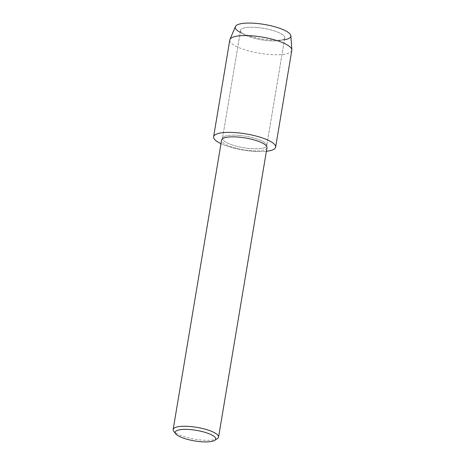 <?xml version="1.0" encoding="UTF-8"?>
<svg xmlns="http://www.w3.org/2000/svg" width="465" height="465" viewBox="0 0 465 465"><rect width="100%" height="100%" fill="white"/><g stroke="black" fill="none" stroke-linecap="round" stroke-linejoin="round"><path stroke-width="0.35" stroke-dasharray="2.33 1.74" d="M257.081 27.505A22.425 5.842 9.5 0 1 284.778 37.805A22.425 5.842 9.5 0 1 279.668 40.536A22.425 5.842 9.5 0 1 268.247 40.693A22.425 5.842 9.5 0 1 244.485 34.648A22.425 5.842 9.5 0 1 240.544 30.399A22.425 5.842 9.5 0 1 257.081 27.505A22.425 5.842 9.5 0 1 284.778 37.805A22.425 5.842 9.5 0 1 279.668 40.536A22.425 5.842 9.5 0 1 268.247 40.693A22.425 5.842 9.5 0 1 244.485 34.648A22.425 5.842 9.5 0 1 240.544 30.399A22.425 5.842 9.5 0 1 257.081 27.505M284.452 39.746A28.167 7.335 9.5 0 1 284.435 39.752A28.167 7.335 9.5 0 1 270.084 39.949A28.167 7.335 9.5 0 1 240.236 32.352A28.167 7.335 9.5 0 1 240.219 32.347A28.167 7.335 9.5 0 1 235.418 26.575M239.027 135.373A22.425 5.842 9.5 0 1 266.73 145.667A22.425 5.842 9.5 0 1 250.193 148.562A22.425 5.842 9.5 0 1 222.497 138.268A22.425 5.842 9.5 0 1 239.027 135.373A22.425 5.842 9.5 0 1 266.73 145.667A22.425 5.842 9.5 0 1 250.193 148.562A22.425 5.842 9.5 0 1 222.497 138.268A22.425 5.842 9.5 0 1 239.027 135.373M266.997 147.672A23.018 5.999 9.5 0 1 250.025 150.643A23.018 5.999 9.5 0 1 221.59 140.075M266.393 151.27A31.434 8.19 9.5 0 1 252.437 151.212A31.434 8.19 9.5 0 1 220.985 143.668A31.434 8.19 9.5 0 0 252.437 151.212A31.434 8.19 9.5 0 0 266.393 151.27M217.457 438.536A23.018 5.999 9.5 0 1 201.595 440.053A23.018 5.999 9.5 0 1 173.736 431.218M290.869 35.857A28.167 7.335 9.5 0 1 284.435 39.752A28.167 7.335 9.5 0 1 270.084 39.949A28.167 7.335 9.5 0 1 240.236 32.352L244.485 34.648L240.236 32.352M291.817 50.336A31.434 8.19 9.5 0 1 268.636 54.393A31.434 8.19 9.5 0 1 229.809 39.961M279.668 40.536L284.435 39.752L279.668 40.536M284.778 37.805L266.73 145.667L284.778 37.805M240.544 30.399L222.497 138.268L240.544 30.399"/><path stroke-width="0.7" d="M240.219 32.347A28.167 7.335 9.5 0 1 256.058 23.384A28.167 7.335 9.5 0 1 286.539 31.335A28.167 7.335 9.5 0 1 284.452 39.746M175.718 433.799L173.736 431.218A23.018 5.999 9.5 0 1 173.16 429.48L221.59 140.075A23.018 5.999 9.5 0 1 238.562 137.105A23.018 5.999 9.5 0 1 266.997 147.672L218.567 437.083A23.018 5.999 9.5 0 1 217.457 438.536L214.743 440.326A20.541 5.353 9.5 0 1 200.584 441.68A20.541 5.353 9.5 0 1 175.718 433.799A20.541 5.353 9.5 0 1 190.354 429.596A20.541 5.353 9.5 0 1 210.244 434.223A20.541 5.353 9.5 0 1 214.743 440.326M236.79 132.723A31.434 8.19 9.5 0 1 271.595 142.075A31.434 8.19 9.5 0 1 266.393 151.27A31.434 8.19 9.5 0 0 275.617 147.155A31.434 8.19 9.5 0 0 236.79 132.723A31.434 8.19 9.5 0 0 220.985 143.668A31.434 8.19 9.5 0 1 213.609 136.78A31.434 8.19 9.5 0 1 236.79 132.723M173.16 429.48A23.018 5.999 9.5 0 1 190.133 426.51A23.018 5.999 9.5 0 1 218.567 437.083M213.609 136.78L229.809 39.961A31.434 8.19 9.5 0 1 229.954 39.467L235.418 26.575A28.167 7.335 9.5 0 1 256.058 23.384A28.167 7.335 9.5 0 1 290.869 35.857L291.84 49.825A31.434 8.19 9.5 0 1 291.817 50.336L275.617 147.155M229.954 39.467A31.434 8.19 9.5 0 1 252.989 35.904A31.434 8.19 9.5 0 1 291.84 49.825"/></g></svg>
